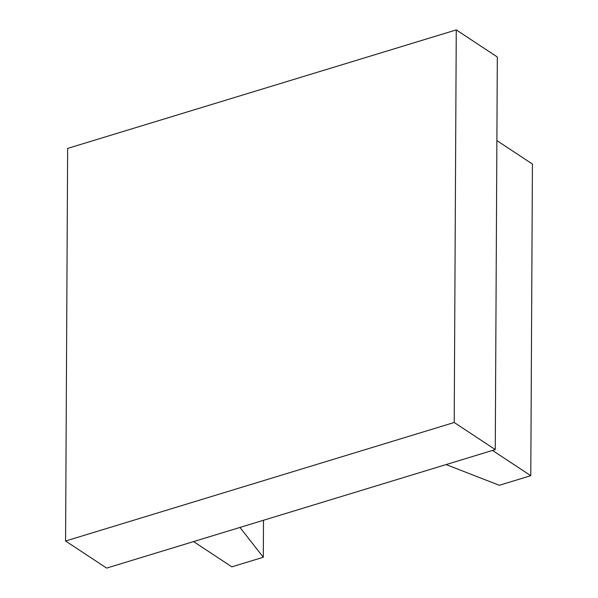 <?xml version="1.0" encoding="UTF-8"?>
<svg xmlns="http://www.w3.org/2000/svg" width="598" height="598" viewBox="0 0 598 598"><rect width="100%" height="100%" fill="white"/><g stroke="black" fill="none" stroke-linecap="round" stroke-linejoin="round"><path stroke-width="0.9" d="M263.501 520.26L263.307 557.254L239.97 527.436M193.565 541.586L231.845 566.852L263.307 557.254M496.878 140.582L532.422 164.039L530.785 475.687L499.315 485.284L446.101 464.579M492.505 450.421L530.785 475.687M65.578 541.011L106.631 568.1L495.264 449.584L497.319 56.989L456.267 29.9L454.211 422.494L65.578 541.011L67.634 148.416L456.267 29.9M495.264 449.584L454.211 422.494"/></g></svg>
